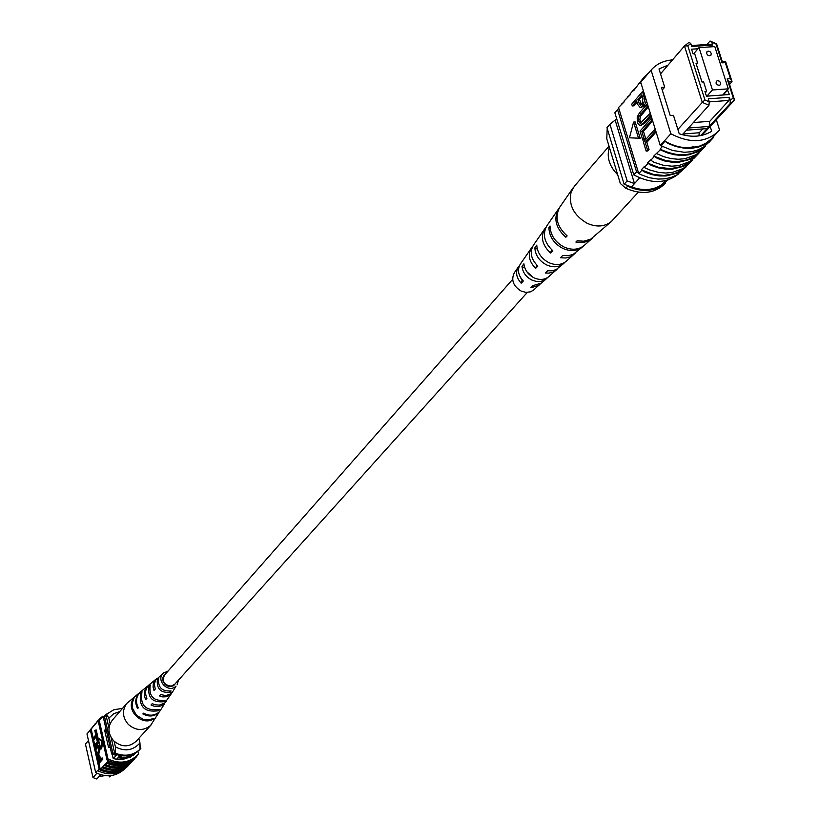 <?xml version="1.0" encoding="UTF-8"?>
<svg xmlns="http://www.w3.org/2000/svg" width="820" height="820" viewBox="0 0 820 820"><rect width="100%" height="100%" fill="white"/><g stroke="black" fill="none" stroke-linecap="round" stroke-linejoin="round"><path stroke-width="1.23" d="M512.633 279.384L164.533 675.096C161.817 681.43 164.041 685.11 171.226 686.114L174.793 684.218L527.291 292.422M121.873 755.825L119.146 757.711C122.559 758.633 126.7 757.803 131.569 755.23L124.835 757.772L119.146 757.69M126.413 758.572L126.946 757.987M88.457 740.532L85.444 744.058L92.988 777.596L96.903 773.25M92.988 777.596L96.811 779L100.706 774.716M110.679 775.648L109.531 776.899L111.018 775.607M109.531 776.899L108.886 775.781M133.209 755.445L135.536 752.944M130.411 757.424L133.619 753.949M129.15 757.629L118.357 759.392M116.184 759.74L119.997 755.548M113.385 758.582L116.87 754.748M140.046 749.183L140.886 748.281L140.046 749.029M116.255 755.425L111.694 754.021L112.76 752.832L104.519 716.659L106.067 715.378M114.769 753.559L112.76 752.832M111.694 754.021L103.463 717.9L104.519 716.659M139.994 744.437L140.886 748.281M98.994 776.601L104.98 775.617M110.116 723.691L108.845 718.115L106.6 714.21L105.964 714.948L108.988 728.17M119.781 711.534L113.642 713.8L108.845 718.115M140.046 749.295C133.014 755.476 124.835 756.798 115.517 753.272L115.405 746.887C125.05 751.796 133.24 750.484 139.964 742.93L140.046 749.295L139.379 750.013C132.358 756.183 124.179 757.506 114.872 753.99L111.1 737.447M115.517 753.272L114.872 753.99M139.964 742.93L138.887 738.287M106.6 714.21L113.867 709.72L122.487 708.408M115.405 746.887L114.134 741.28M129.047 764.752L128.566 765.275C120.109 773.27 110.239 774.685 98.974 769.529L98.892 769.078C107.738 773.475 116.153 773.28 124.148 768.494M98.882 763.256L100.286 769.457L108.353 761.083C119.238 765.521 128.719 763.973 136.797 756.45L136.694 755.999C128.648 763.635 119.166 765.173 108.25 760.632L108.353 761.083M100.286 769.457L99.097 768.852L97.836 770.79C109.091 775.945 118.941 774.521 127.387 766.536L128.566 765.275M124.168 769.396C115.794 776.591 106.303 777.668 95.694 772.624L97.754 770.339M132.635 760.816L132.655 760.888C124.619 768.391 115.179 769.929 104.345 765.521M103.197 766.792C114.011 771.2 123.441 769.652 131.466 762.159L132.655 760.888M130.482 763.133L130.493 763.205C122.477 770.687 113.057 772.235 102.254 767.827M101.116 769.098C111.899 773.496 121.298 771.948 129.314 764.476L130.493 763.205M107.399 762.139C118.275 766.567 127.746 765.029 135.812 757.506L136.797 756.45M134.808 758.479L134.828 758.551C126.772 766.075 117.311 767.612 106.446 763.184M105.288 764.466C116.143 768.893 125.583 767.346 133.629 759.843L134.828 758.551M96.217 729.923L97.467 735.458L93.869 739.63L92.855 739.794L92.609 738.687L95.786 734.997L94.782 730.579L96.217 729.923M97.764 736.749L99.015 742.284L95.407 746.436L94.392 746.589L94.146 745.493L97.334 741.823L96.329 737.395L97.764 736.749M98.318 746.815L96.073 749.377L95.058 749.541L94.812 748.434L97.836 745.37L99.24 747.645L100.255 747.491L99.445 752.729L97.355 755.087L96.35 755.251L96.104 754.144L98.185 751.776L98.841 748.219L97.898 746.6L95.058 749.541M97.836 745.37L98.841 745.206L100.255 747.491M101.567 758.182L102.582 758.018L102.838 759.135L99.199 763.205L98.185 763.369L97.129 758.295L97.734 755.538L98.226 755.22L99.589 757.577L100.101 759.832L101.567 758.182L101.823 759.299L98.185 763.369M98.226 755.22L99.24 755.056L100.942 758.889M102.766 741.147L99.343 738.646L98.328 738.81L100.635 748.988L101.649 748.824L102.766 741.147L101.742 741.311L98.328 738.81M98.974 719.786L91.153 729.052L93.183 738.02M93.552 739.681L94.72 744.826M95.089 746.477L95.386 747.778M95.755 749.429L96.678 753.488M97.047 755.138L97.313 756.306M97.836 770.79L98.974 769.529M95.694 772.624L86.971 733.92L91.153 729.052M95.909 723.096L94.946 724.019M93.849 725.515L92.896 726.438M91.799 727.924L88.99 731.532M97.98 720.657L97.016 721.59M137.893 751.325L138.508 753.99L137.729 754.882C129.222 762.897 119.31 764.26 108.004 758.961L107.051 760.017L108.25 760.632M137.729 754.882L136.694 755.999M107.051 760.017L98.144 720.77L107.236 713.636M108.004 758.961L99.076 719.663M104.98 731.696L106.272 730.21M131.036 756.747L123.707 759.146L115.815 759.105L113.201 758.541L112.217 754.236M110.146 747.225L108.568 747.481L104.611 730.097L106.19 729.851M90.313 729.974L99.097 768.852M99.671 760.304L98.308 756.419L98.359 761.79L99.671 760.304M101.823 759.299L102.838 759.135M99.589 757.577L100.604 757.413M98 756.624L98.584 756.532M98.789 756.829L99.189 760.847M97.836 759.494L98.851 759.33M99.24 747.645L98.431 752.893L96.35 755.251M96.75 736.903L98 742.448L99.015 742.284M98 742.448L94.392 746.589M95.202 730.077L96.463 735.612L97.467 735.458M96.463 735.612L92.855 739.794M100.635 748.988L101.742 741.311M102.93 716.096L98.882 719.386M106.344 762.733C114.964 766.546 123.072 766.136 130.667 761.524M102.151 767.387C110.71 771.159 118.756 770.759 126.311 766.187M104.242 765.07C112.832 768.863 120.909 768.453 128.484 763.861M148.174 685.592L148.799 685.11C145.304 688.872 144.689 693.248 146.944 698.25L145.724 699.603C143.377 694.478 143.992 689.979 147.579 686.104L140.159 692.213C135.997 696.733 135.382 701.941 138.303 707.824L137.616 708.582C134.644 702.627 135.259 697.359 139.472 692.777L126.895 703.324C121.913 710.284 122.375 717.305 128.279 724.388C135.843 730.794 143.264 731.163 150.531 725.505L158.906 712.57C154.15 716.598 148.799 717.049 142.864 713.933L143.551 713.174C149.414 716.239 154.703 715.788 159.398 711.811L164.728 703.57C160.71 707.004 156.138 707.476 151.023 704.995L152.253 703.652L155.205 704.81L159.336 705.108L164.861 702.873L171.985 692.787L169.35 695.462L166.224 696.774L162.749 696.918L159.336 695.893L160.587 694.53L165.599 695.555L169.576 694.468L172.846 691.455L176.044 686.094C168.612 693.843 155.267 680.251 163.344 673.159L168.131 671.006M126.895 703.324L112.361 720.114C107.44 726.971 107.881 733.88 113.672 740.839C121.493 747.327 128.986 747.481 136.14 741.28L151.136 724.89M165.978 673.445L163.651 675.598L162.698 678.458L163.129 681.543L164.861 684.259L167.546 686.053L170.662 686.566L173.584 685.704L176.259 682.588M149.65 686.699L149.025 686.053C147.333 697.758 152.438 702.955 164.328 701.643L163.518 700.823M149.025 686.053L150.255 685.059C148.666 696.426 153.647 701.5 165.189 700.27L164.328 701.643M133.496 699.06L133.25 698.814C125.685 710.099 141.552 726.274 153.196 719.14L152.858 718.791M133.25 698.814L133.926 698.261L132.256 703.078L132.553 708.306L136.499 715.327L143.479 719.447L148.758 719.888L153.678 718.381L153.196 719.14M141.327 693.238L140.804 692.695C138.457 706.635 144.371 712.652 158.537 710.755L157.829 710.038M140.804 692.695L142.014 691.711C139.769 705.323 145.56 711.217 159.398 709.413L158.537 710.755M158.188 680.128L157.409 679.329C156.364 688.749 160.628 693.084 170.191 692.336L169.227 691.362M157.409 679.329L158.68 678.314C157.727 687.396 161.858 691.598 171.072 690.932L170.191 692.336M163.774 672.779L155.575 680.21L154.355 684.095L155.246 689.077L153.996 690.46L153.063 687.057L153.32 683.634L154.744 680.59L156.989 678.396M178.432 680.169L177.181 684.7M172.385 692.101L171.985 692.787M166.675 701.018L166.275 701.694M156.343 678.878L148.799 685.11M164.359 683.706L166.265 685.387M173.502 685.745L173.614 685.223M174.301 684.7L173.573 685.694M142.864 713.933L143.613 713.216M151.023 704.995L152.356 703.714M159.336 695.893L160.71 694.581M711.247 53.3L710.018 51.67L708.142 51.117L706.942 51.701L706.635 53.607L707.865 55.237L709.741 55.791L710.94 55.217L711.247 53.3M720.657 82.84L719.437 81.211L717.572 80.647L716.362 81.221L716.044 83.168L717.264 84.798L719.13 85.362L720.339 84.798L720.657 82.84M728.303 88.847L714.804 46.596L699.019 47.611L712.467 89.974L728.303 88.847L722.676 95.017M712.467 89.974L706.891 96.155M699.019 47.611L693.628 53.823M677.873 129.447L702.299 102.377L684.474 45.961L660.541 73.861M687.816 45.838L684.474 45.961L689.046 42.332L690.768 43.491L687.816 45.838L704.923 99.948L709.239 101.823L708.962 105.288L686.514 130.185L707.106 128.586L709.095 126.434L688.482 128.023M706.953 44.526L710.028 41L716.618 43.901L722.358 61.859L725.628 61.633L732.034 81.672L729.564 84.388M730.456 78.669L732.034 81.672L728.765 81.897L734.556 100.019L730.046 103.73L730.323 100.286L733.244 97.877L727.176 78.904L730.456 78.669L725.321 62.638L722.051 62.853L716.034 44.034L711.76 42.148L712.703 45.1L691.701 46.453L690.768 43.491M730.323 100.286L729.37 97.293L708.285 98.82L709.239 101.823M727.371 89.862L729.39 94.536L706.44 96.196L704.944 91.471L706.594 91.348L703.611 81.918L701.961 82.031L696.006 63.232L697.656 63.119L694.694 53.751L693.043 53.864L691.557 49.19L698.015 48.769M723.189 94.987L727.883 89.831M616.712 118.859L609.916 124.22L606.974 127.674L624.133 184.233L631.461 186.929C643.382 191.162 653.683 190.281 662.375 184.274L668.167 179.867M639.682 177.858L631.461 186.929M665.819 180.543L662.375 184.274M609.916 124.22L627.146 180.892L634.485 183.588L615.277 120.55M733.244 97.877L734.556 100.019L701.992 135.321M627.146 180.892L624.133 184.233M665.45 180.943L666.383 180.4M705.343 92.742L706.594 91.348M696.416 64.534L697.656 63.119M729.37 97.293L728.99 100.419L709.802 121.298L709.208 126.331L730.046 103.73M707.106 128.586L700.659 135.597M708.962 105.288L702.299 102.377L704.923 99.948M686.514 130.185L682.24 134.705M728.99 100.419L709.239 101.875M709.802 121.298L693.269 122.559M682.834 134.039L699.265 132.758L702.801 128.924M699.265 132.758L698.906 135.894M711.76 42.148L710.028 41M691.403 45.52L711.063 44.259L712.703 45.1M727.176 78.904L728.765 81.897M725.321 62.638L725.628 61.633M722.051 62.853L722.358 61.859M716.034 44.034L716.618 43.901M607.21 128.463L606.769 138.724L620.33 183.475L625.773 188.251L627.577 186.263C642.593 192.772 655.211 191.685 665.42 183.024L663.575 185.012C653.376 193.674 640.768 194.75 625.773 188.251M607.271 127.305L609.106 125.173M665.245 182.429L665.42 183.024M627.372 185.586L627.577 186.263M693.925 146.647L690.512 147.385L693.925 146.647M692.377 159.664L689.005 163.118L683.583 166.306L672.441 169.145L665.461 169.094L658.296 167.833L651.193 165.384L647.503 163.016L658.081 167.198L670.534 168.653L681.041 166.655L686.248 164.184L690.758 160.822M698.794 152.756L695.421 156.23L689.979 159.428L678.796 162.257L671.785 162.206L664.6 160.935L657.455 158.465L653.755 156.087L666.188 160.74L676.879 161.765L687.447 159.767L692.674 157.286L697.215 153.904M686.012 166.491L682.66 169.945L677.248 173.123L666.137 175.962L659.188 175.921L652.064 174.67L644.981 172.241L641.301 169.873L653.632 174.475L664.241 175.47L674.696 173.481L679.872 171.021L684.372 167.69M686.135 166.88L677.217 174.711L671.436 177.345L665.01 178.821L658.142 179.088L649.276 177.725L640.471 174.516L636.556 171.841L633.809 174.896C651.244 184.08 666.199 183.711 678.673 173.799M692.5 160.054L687.888 164.902L682.906 168.612L672.318 172.456L665.522 173.03L658.439 172.385L649.522 169.883L644.305 167.526L644.089 166.798L641.301 169.873M712.959 137.114L713.205 137.791L709.987 141.03L704.657 144.638L698.486 147.087L691.691 148.297L684.013 148.164L676.141 146.585L668.372 143.613L664.415 140.886L660.274 145.499L662.293 146.626L660.069 149.086C677.248 157.337 691.803 156.61 703.724 146.913M709.597 141.665L703.837 146.841L698.076 149.875L691.578 151.72L684.331 152.284L672.605 150.47L662.96 146.554L661.094 145.519L664.61 141.624M705.282 145.796L703.13 148.317L697.881 151.782L688.595 154.877L681.727 155.441L674.573 154.765L667.357 152.868L660.295 149.824L653.755 156.087M705.415 146.196L700.731 151.126L695.708 154.847L685.048 158.711L678.201 159.264L671.067 158.598L663.862 156.712L656.81 153.678M698.927 153.155L694.274 158.045L689.271 161.765L678.652 165.619L671.826 166.183L662.929 165.168L654.001 162.278L650.301 159.9L647.503 163.016M640.758 82.359L639.795 83.496L639.569 82.769L633.624 90.754L633.409 90.036L630.037 93.992L630.262 94.71L623.958 101.147L624.184 101.864L618.547 107.522L638.534 172.948M672.533 59.88C663.605 60.598 656.441 64.011 651.07 70.12L644.786 77.521L644.52 76.793L641.096 80.831L640.727 82.287L660.274 145.499M656.092 131.979L646.836 142.383L649.05 149.558L647.769 150.982L646.16 151.105L643.403 142.157L654.36 129.806L655.395 129.724M652.669 120.888L643.444 131.364L645.647 138.508L644.376 139.943L642.767 140.066L640.02 131.138L650.926 118.705L651.972 118.633M651.182 116.102L645.33 122.785L640.789 125.47M648.323 106.836L640.43 116.44L639.846 119.74L641.148 123.02M646.426 100.706L644.305 105.811L641.076 107.276M637.007 102.192L633.88 105.821L632.271 105.944L631.728 104.171L642.531 91.553L644.817 99.845L642.685 105.934L640.205 107.533L637.724 104.509L636.607 100.891L632.271 105.944M640.194 138.262L635.182 121.954L633.573 122.077L629.452 137.801L640.194 138.262M641.527 170.601L638.759 173.666M647.718 163.744L644.305 167.526M653.981 156.815L650.526 160.628M660.295 149.824L660.069 149.086M636.381 87.453L633.409 90.036M641.24 81.242L639.569 82.769M644.52 76.793L648.671 72.939M630.242 94.669L627.3 97.221M718.422 131.261L710.704 139.472L705.682 143.305L699.788 146.022L691.506 147.692C682.414 148.328 673.384 146.062 664.415 140.886L670.852 133.752C689.938 143.705 705.794 142.875 718.422 131.261L719.55 129.96L716.332 119.781M633.809 174.896L614.846 112.74L618.762 108.24M617.542 109.572L636.556 171.841M667.982 65.18L658.993 68.921L664.692 87.186L661.432 87.412L670.207 115.558L673.466 115.312L679.226 133.783C691.619 137.739 702.443 136.899 711.698 131.251L710.181 126.444M662.242 90.005L664.692 87.186M651.07 70.12L670.852 133.752M641.353 81.559L644.786 77.521M637.868 99.415L639.016 103.146L640.656 105.185L642.08 104.212L642.952 98.523L641.814 94.823L637.868 99.415L639.487 99.302L641.517 104.775M642.685 105.934L644.305 105.811M644.817 99.845L646.129 99.753M642.531 91.553L643.577 91.481M642.214 96.124L639.487 99.302M639.016 103.146L640.635 103.033M649.45 113.918L650.004 115.712L643.71 122.908L639.959 125.716L637.284 122.856L637.222 116.932L639.457 112.945L646.591 104.663L647.144 106.456L638.821 116.563L638.503 121.278L640.266 123.389L649.45 113.918L650.486 113.847M638.503 121.278L640.112 121.155M647.144 106.456L648.179 106.374M646.591 104.663L647.626 104.581M643.71 122.908L645.33 122.785M650.004 115.712L651.039 115.64M650.926 118.705L651.48 120.509L641.834 131.487L644.038 138.631L645.647 138.508M644.038 138.631L642.767 140.066M641.834 131.487L643.444 131.364M651.48 120.509L652.525 120.427M654.36 129.806L654.913 131.6L645.227 142.516L647.431 149.681L649.05 149.558M647.431 149.681L646.16 151.105M645.227 142.516L646.836 142.383M654.913 131.6L655.959 131.528M638.585 138.385L633.573 122.077M660.91 144.791L661.094 145.519M624.163 101.813L621.252 104.345M638.36 192.126L611.392 221.472C604.688 226.791 596.601 227.406 587.151 223.296C573.764 215.434 568.414 205.02 571.109 192.044L574.43 186.16L609.024 146.175M617.685 174.742C609.506 166.419 606.636 157.573 609.106 148.205L609.393 147.385M519.644 275.756L522.094 280.532L522.463 280.132M533.287 277.457L526.809 271.686M532.508 246.738L531.422 248.07C527.66 254.887 529.074 261.641 535.655 268.345L537.848 266.09C531.011 259.212 529.525 252.252 533.389 245.221L544.818 228.729C540.339 237.031 542.235 245.129 550.528 253.031L551.624 249.71M559.199 208.034L558.574 208.874C553.367 218.684 555.775 228.144 565.82 237.267L567.143 235.904C556.944 226.679 554.494 217.105 559.763 207.163L573.313 187.595M550.528 253.031L552.782 250.705C544.234 242.628 542.256 234.325 546.848 225.808L558.574 208.874M545.925 227.345L544.818 228.729M519.439 265.629L518.363 266.92C515.329 272.271 516.272 277.703 521.202 283.207L523.324 281.024C518.158 275.335 517.143 269.708 520.29 264.142L531.422 248.07M518.363 266.92L514.273 272.834C510.911 279.999 513.217 286.088 521.171 291.09L525.989 292.391L530.581 291.807L533.605 290.034L540.165 284.058M548.139 277.18L544.634 280.05L540.739 281.455L536.341 281.455L531.893 280.071C526.112 277.027 522.811 272.517 522.002 266.531L523.888 263.784C524.677 269.995 528.07 274.68 534.066 277.847C539.785 280.307 544.705 279.897 548.826 276.617L557.405 268.888M564.877 262.308L563.658 263.548C558.912 267.32 553.233 267.781 546.632 264.932C539.396 261.067 535.46 255.399 534.814 247.937L536.751 245.129C537.366 252.806 541.405 258.648 548.857 262.646C555.622 265.557 561.433 265.085 566.282 261.231L575.097 253.298M583.409 246.092L582.661 246.799C577.126 251.186 570.495 251.709 562.745 248.368C553.93 243.591 549.308 236.672 548.867 227.632L550.015 225.982C550.435 235.155 555.12 242.166 564.057 247.025C571.899 250.407 578.612 249.885 584.209 245.436L592.737 237.872M611.392 221.472L590.677 239.204L583.697 241.213L577.208 240.711L575.876 242.064L583.502 242.402L588.104 241.08L591.978 238.589M582.661 246.799L573.19 254.374L568.209 255.717L562.725 255.45L560.449 257.757L565.779 257.992L569.716 257.06L573.856 254.559M563.658 263.548L556.103 269.616L552.096 270.805L547.668 270.754L545.464 272.998L548.898 273.111L552.875 272.168L556.206 270.118M546.264 278.872L541.538 283.043L533.02 285.616L530.878 287.789L539.006 285.278M565.82 237.267L566.446 235.35M535.655 268.345L536.751 265.065M521.202 283.207L522.094 280.532M550.107 228.226L548.867 227.632M537.346 249.136L534.814 247.937M524.79 267.853L522.002 266.531M97.139 747.163L98.154 746.999M98.431 752.893L99.445 752.729M644.172 96.842L645.207 96.77M640.861 113.683L642.47 113.57M712.283 138.826L708.675 142.7M641.814 107.41L640.205 107.533M641.568 125.593L639.959 125.716"/></g></svg>
